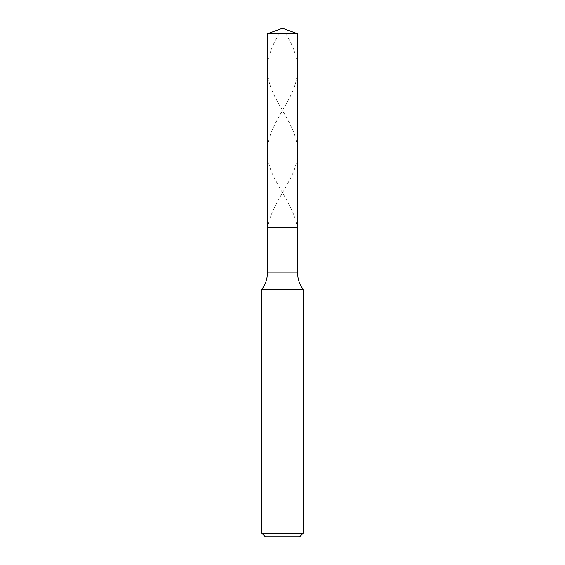 <?xml version="1.0" encoding="UTF-8"?>
<svg xmlns="http://www.w3.org/2000/svg" width="565" height="565" viewBox="0 0 565 565"><rect width="100%" height="100%" fill="white"/><g stroke="black" fill="none" stroke-linecap="round" stroke-linejoin="round"><path stroke-width="0.42" stroke-dasharray="2.83 2.12" d="M282.5 227.526L297.621 227.526L282.5 227.526M297.621 33.752L267.379 33.752L297.621 33.752M282.5 536.75L299.676 536.75L282.5 536.75M297.621 272.881L267.379 272.881L297.621 272.881M303.115 289.372L261.885 289.372L303.115 289.372M303.115 533.318L261.885 533.318L303.115 533.318M285.657 33.752C296.215 49.854 299.627 65.957 295.876 82.059C291.653 98.345 278.573 114.631 271.878 130.918C265.091 147.013 266.143 163.116 275.021 179.218C283.227 195.321 295.191 211.423 297.169 227.526M279.343 33.752C268.785 49.854 265.373 65.957 269.124 82.059C273.347 98.345 286.427 114.631 293.122 130.918C299.909 147.013 298.857 163.116 289.979 179.218C281.773 195.321 269.809 211.423 267.831 227.526"/><path stroke-width="0.85" d="M297.621 33.752L267.379 33.752L282.5 28.25L297.621 33.752L297.621 227.526L267.379 227.526L267.379 33.752L297.621 33.752L297.621 227.526L267.379 227.526L267.379 33.752L282.5 28.25L297.621 33.752M297.621 227.526L267.379 227.526L297.621 227.526L297.621 272.881L267.379 272.881L267.379 227.526L267.379 272.881L297.621 272.881C297.67 278.969 299.507 284.463 303.115 289.372L261.885 289.372C265.494 284.463 267.33 278.969 267.379 272.881C267.33 278.969 265.494 284.463 261.885 289.372L303.115 289.372L303.115 533.318L261.885 533.318L261.885 289.372L261.885 533.318L265.324 536.75L299.676 536.75L303.115 533.318L261.885 533.318L265.324 536.75L299.676 536.75L303.115 533.318L303.115 289.372C299.507 284.463 297.67 278.969 297.621 272.881L297.621 227.526"/></g></svg>
